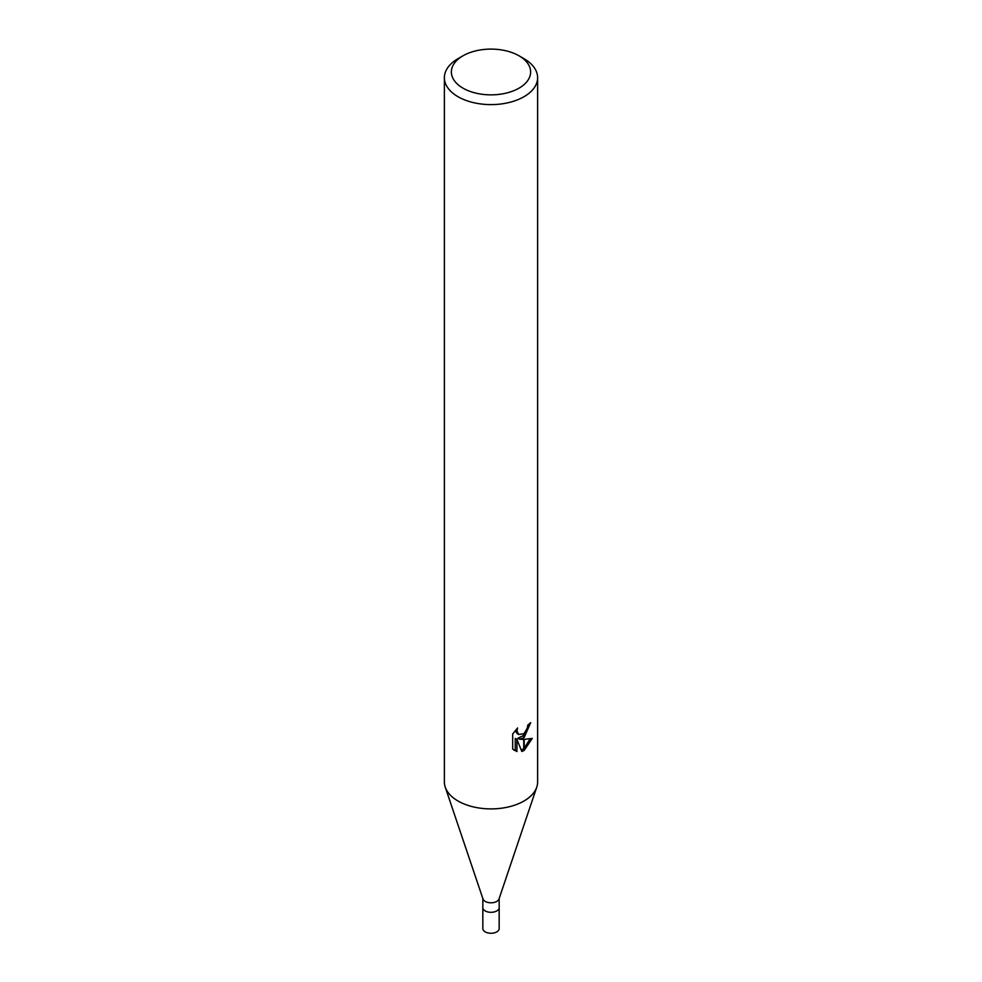 <?xml version="1.0" encoding="UTF-8"?>
<svg xmlns="http://www.w3.org/2000/svg" width="982" height="982" viewBox="0 0 982 982"><rect width="100%" height="100%" fill="white"/><g stroke="black" fill="none" stroke-linecap="round" stroke-linejoin="round"><path stroke-width="1.47" d="M536.7 787.318L499.003 898.996A8.163 4.714 180 0 1 496.769 901.427A8.163 4.714 180 0 1 488.619 902.593A8.163 4.714 180 0 1 482.997 898.996L445.3 787.318M499.163 898.542L499.163 907.614A8.163 4.714 180 0 1 496.769 910.94A8.163 4.714 180 0 1 487.882 911.959A8.163 4.714 180 0 1 482.837 907.614L482.837 898.542M519.024 88.159A39.636 22.881 180 0 1 462.976 88.159A39.636 22.881 180 0 1 462.976 55.802L462.976 55.802A39.636 22.881 180 0 1 519.024 55.802A39.636 22.881 180 0 1 519.024 88.159M458.029 58.662L462.976 55.802L458.029 58.662A46.62 26.919 180 0 0 444.38 77.688A46.62 26.919 180 0 0 473.152 102.558A46.62 26.919 180 0 0 523.971 96.727A46.62 26.919 180 0 0 537.62 77.688A46.62 26.919 180 0 0 523.971 58.662L519.024 55.802M537.62 77.688L537.62 781.979A46.62 26.919 180 0 1 523.971 801.017A46.62 26.919 180 0 1 473.152 806.848A46.62 26.919 180 0 1 444.38 781.979L444.38 77.688M519.503 739.25L523.737 739.372L523.737 750.641L521.773 751.439L516.937 739.372L516.937 751.549L512.69 749.045L512.678 734.033L517.588 727.957L516.925 730.939L518.729 734.499L523.737 733.714L523.737 737.728L519.503 739.25L517.833 738.28L523.737 735.395M523.737 733.726A7.451 4.296 120 0 0 524.204 733.333L527.334 728.153L527.825 725.035A46.62 26.919 0 0 0 530.673 722.666L524.204 737.396A12.263 7.083 -60 0 1 523.737 737.728M532.269 738.427L524.204 750.383L524.204 739.36L532.281 738.427M524.204 734.904L528.782 724.299M524.204 737.396L524.204 733.333M518.742 734.499L517.072 733.542L515.268 730.448M513.881 750.101L515.255 750.567L515.255 738.403L516.937 739.372M521.258 750.088L523.737 748.628M524.204 748.259L530.084 738.894M515.255 750.579L516.937 751.549M536.761 787.122A46.62 26.919 180 0 1 523.971 801.017M499.163 907.687L499.163 928.542A8.163 4.714 180 0 1 496.769 931.881A8.163 4.714 180 0 1 487.882 932.9A8.163 4.714 180 0 1 482.837 928.542L482.837 907.687"/></g></svg>
